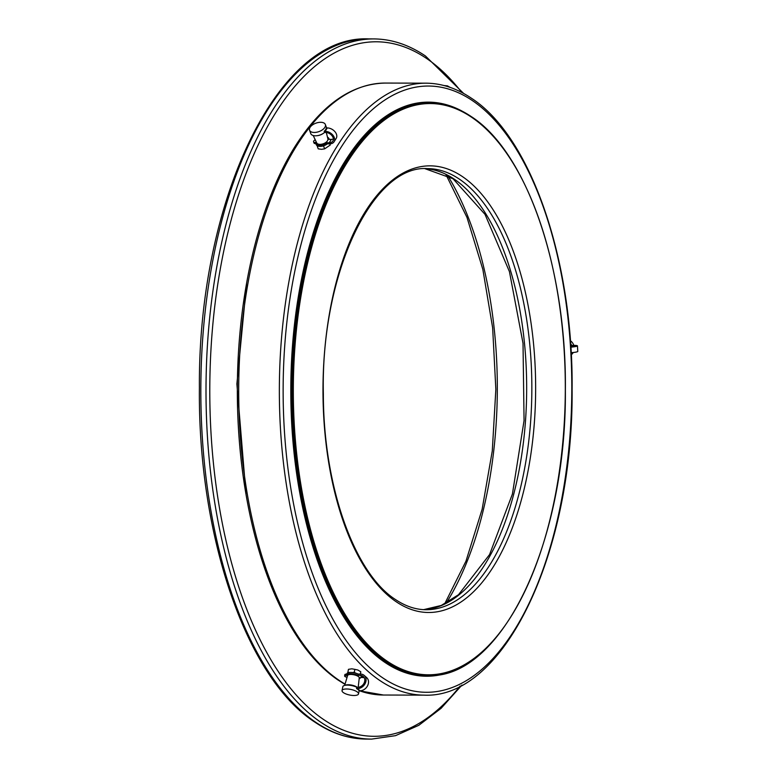 <?xml version="1.0" encoding="UTF-8"?>
<svg xmlns="http://www.w3.org/2000/svg" width="778" height="778" viewBox="0 0 778 778"><rect width="100%" height="100%" fill="white"/><g stroke="black" fill="none" stroke-linecap="round" stroke-linejoin="round"><path stroke-width="1.17" d="M246.013 494.322L236.882 383.962L246.636 282.949M345.062 684.066A305.978 145.642 90.2 0 1 339.257 680.429A305.978 145.642 90.2 0 1 240.597 341.571A305.978 145.642 90.2 0 1 385.256 83.061C351.053 83.791 320.672 105.409 294.123 147.937A305.034 145.185 90.2 0 0 292.713 629.616C306.318 651.954 321.45 668.769 338.099 680.079L344.985 684.339M318.309 146.167L317.327 146.4L318.212 148.851L321.499 149.308L324.611 148.87L323.736 146.42M324.611 148.87L330.203 145.068L329.775 143.872M317.327 146.4L317.152 145.671M330.203 145.068L329.979 143.648M352.648 672.552L354.291 672.182L354.856 669.352L351.841 668.817L348.456 669.333L347.892 672.163L349.196 672.503M347.941 672.173L347.795 672.853M347.756 672.873L347.892 672.163M354.291 672.182L355.663 673.155M360.36 674.069L360.817 671.793L357.87 670.023L354.856 669.352M360.379 674.225L360.817 671.793M571.266 354.768A8.402 7.333 -104.9 0 0 573.211 352.502M573.785 345.344A8.402 7.333 -104.9 0 0 570.381 340.706M570.819 347.134A7.877 0.885 -3.3 0 0 577.451 345.879A7.877 0.885 -3.3 0 0 573.308 345.344L571.674 345.52A8.402 7.333 -104.9 0 0 570.575 343.409M571.674 345.52L572.647 345.52A6.477 0.729 176.7 0 1 576.06 345.957A6.477 0.729 176.7 0 1 570.809 346.978M577.451 345.879L577.782 351.432A7.877 0.885 176.7 0 1 571.149 352.697M315.275 139.855A2.451 1.303 -19.8 0 0 313.592 141.849A2.451 1.303 -19.8 0 0 314.964 142.5A2.451 1.303 -19.8 0 0 315.674 142.432A7.002 3.734 -19.8 0 0 315.78 143.405A7.002 3.734 -19.8 0 0 320.283 145.253A7.002 3.734 -19.8 0 0 326.945 142.744L329.24 142.753L331.37 139.369A6.477 4.532 -147.8 0 0 333.373 138.99M313.592 141.849L313.991 142.958A2.451 1.303 -19.8 0 0 315.372 143.619A2.451 1.303 -19.8 0 0 315.839 143.58M320.653 122.292A8.402 4.483 160.2 0 1 325.36 124.538A8.402 4.483 160.2 0 1 322.491 129.77A8.402 4.483 160.2 0 1 314.263 132.464A8.402 4.483 160.2 0 1 309.547 130.218A8.402 4.483 160.2 0 1 312.416 124.976A8.402 4.483 160.2 0 1 320.653 122.292M326.945 142.744L327.344 143.862L329.648 143.872A7.877 5.514 -147.8 0 0 334.063 141.791A7.877 5.514 -147.8 0 0 332.789 135.051A7.877 5.514 -147.8 0 0 325.136 131.326L324.163 131.326L324.562 132.435A8.402 4.483 160.2 0 1 315.46 135.81A8.402 4.483 160.2 0 1 310.753 133.563L309.547 130.218M324.163 131.326A8.402 4.483 -19.8 0 0 326.293 127.932L327.266 127.932A7.877 5.514 32.2 0 1 334.919 131.667A7.877 5.514 32.2 0 1 336.193 138.396L334.063 141.791M325.36 124.538L326.566 127.884A8.402 4.483 160.2 0 1 326.585 127.932M313.213 135.518L316.724 142.928A5.952 3.17 -19.8 0 0 320.001 144.358A5.952 3.17 -19.8 0 0 325.719 142.539A5.952 3.17 -19.8 0 0 327.917 138.902L326.303 132.484M324.562 132.435L325.535 132.435A6.477 4.532 32.2 0 1 331.827 135.508A6.477 4.532 32.2 0 1 332.877 141.042A6.477 4.532 32.2 0 1 329.24 142.753M331.37 139.369L329.075 139.359A7.002 3.734 -19.8 0 0 328.958 138.669A7.002 3.734 -19.8 0 0 327.499 137.249M315.78 143.405L316.179 144.523A7.002 3.734 -19.8 0 0 320.682 146.371A7.002 3.734 -19.8 0 0 327.344 143.862M346.618 675.032A7.002 2.373 -168.6 0 1 350.411 673.709A7.002 2.373 -168.6 0 1 357.899 675.353L358.162 674.059A7.002 2.373 -168.6 0 0 350.674 672.416A7.002 2.373 -168.6 0 0 346.881 673.748L346.618 675.032A7.002 2.373 -168.6 0 0 346.657 675.499A2.451 0.827 -168.6 0 0 345.947 675.45A2.451 0.827 -168.6 0 0 344.615 675.917A2.451 0.827 -168.6 0 0 347.076 677.259M346.784 674.195A2.451 0.827 -168.6 0 0 346.2 674.166A2.451 0.827 -168.6 0 0 344.878 674.623L344.615 675.917M358.162 674.059L360.457 674.069A7.877 6.389 131.5 0 1 364.211 675.43A7.877 6.389 131.5 0 1 365.145 683.561A7.877 6.389 131.5 0 1 357.52 688.598L359.981 690.767L358.998 690.757A8.402 2.849 -168.6 0 0 356.548 688.588L356.81 687.305A8.402 2.849 -168.6 0 0 347.387 685.117A8.402 2.849 -168.6 0 0 342.835 686.702L342.048 690.572A8.402 2.849 11.4 0 1 346.609 688.987A8.402 2.849 11.4 0 1 354.865 690.64A8.402 2.849 11.4 0 1 358.522 693.898A8.402 2.849 11.4 0 1 353.971 695.493A8.402 2.849 11.4 0 1 345.704 693.84A8.402 2.849 11.4 0 1 342.048 690.572M358.998 690.757L359.144 690.028M359.981 690.767A7.877 6.389 -48.5 0 0 367.595 685.729A7.877 6.389 -48.5 0 0 366.662 677.599L364.211 675.43M364.299 677.803A6.477 5.252 -48.5 0 0 362.655 677.531L360.35 677.521A7.002 2.373 -168.6 0 1 360.35 677.803L360.399 677.521M356.548 688.588L357.52 688.598M357.899 675.353L360.195 675.362A6.477 5.252 131.5 0 1 363.277 676.481A6.477 5.252 131.5 0 1 364.046 683.172A6.477 5.252 131.5 0 1 357.783 687.305L356.81 687.305M359.154 678.795A7.002 2.373 -168.6 0 0 360.35 677.803M358.211 687.285L359.261 677.862A5.952 2.023 -168.6 0 0 350.81 674.438A5.952 2.023 -168.6 0 0 347.601 675.508L344.673 685.389M446.319 603.018A268.877 127.981 90.2 0 0 447.574 175.429M460.109 686.04A347.289 165.306 -89.8 0 1 323.93 719.738A347.289 165.306 -89.8 0 1 217.947 283.027A347.289 165.306 -89.8 0 1 426.325 58.292A347.289 165.306 -89.8 0 1 461.85 92.485M461.938 685.078L441.107 708.301L418.836 725.29L395.516 735.657L371.641 739.1A350.09 166.638 -89.8 0 1 321.051 722.402A350.09 166.638 -89.8 0 1 208.164 334.696A350.09 166.638 -89.8 0 1 373.693 38.919L368.519 38.9C277.318 34.485 198.059 201.628 199.392 387.823C197.865 536.188 246.334 678.085 314.73 722.033C331.447 733.294 348.69 738.974 366.467 739.081A350.09 166.638 -89.8 0 1 315.878 722.383A350.09 166.638 -89.8 0 1 202.99 334.676A350.09 166.638 -89.8 0 1 368.519 38.9M359.465 690.767A305.978 145.642 90.2 0 0 383.466 695.026L359.154 690.776L358.522 693.898M424.107 695.143C504.154 698.926 573.318 552.652 572.112 389.895C573.376 260.377 531.082 136.597 471.264 98.125C456.618 88.264 441.496 83.275 425.897 83.178A305.978 145.642 90.2 0 0 281.237 341.688A305.978 145.642 90.2 0 0 379.897 680.546A305.978 145.642 90.2 0 0 424.107 695.143L383.466 695.026M382.776 677.881A303.177 144.309 90.2 0 0 564.682 481.699A303.177 144.309 90.2 0 0 472.168 100.45A303.177 144.309 90.2 0 0 290.252 296.642A303.177 144.309 90.2 0 0 382.776 677.881M429.232 102.793A286.372 136.306 90.2 0 0 428.921 102.793A286.372 136.306 90.2 0 0 293.53 344.742A286.372 136.306 90.2 0 0 385.869 661.884A286.372 136.306 90.2 0 0 427.248 675.547A286.372 136.306 90.2 0 0 427.55 675.547M460.732 667.271A287.072 136.646 -89.8 0 1 385.149 662.545A287.072 136.646 -89.8 0 1 296.399 309.333A287.072 136.646 -89.8 0 1 462.365 111.264M470.914 116.457A286.372 136.306 90.2 0 0 429.534 102.793A286.372 136.306 90.2 0 0 294.142 344.742A286.372 136.306 90.2 0 0 386.481 661.884A286.372 136.306 90.2 0 0 427.861 675.547L427.248 675.547M387.201 661.222A285.672 135.975 90.2 0 0 558.604 476.36A285.672 135.975 90.2 0 0 471.429 117.128A285.672 135.975 90.2 0 0 300.026 301.99A285.672 135.975 90.2 0 0 387.201 661.222M459.37 179.135A220.563 104.981 -89.8 0 1 530.489 423.388A220.563 104.981 -89.8 0 1 426.208 609.728C415.812 609.699 405.571 606.305 395.487 599.546C354.476 573.454 323.405 486.406 323.356 394.164C320.555 273.788 372.847 164.547 427.501 168.612A220.563 104.981 -89.8 0 1 459.37 179.135M396.391 601.88A223.364 106.314 90.2 0 0 530.401 457.338A223.364 106.314 90.2 0 0 462.249 176.47A223.364 106.314 90.2 0 0 328.228 321.003A223.364 106.314 90.2 0 0 396.391 601.88M423.65 609.651A220.563 104.981 90.2 0 0 525.51 420.655A220.563 104.981 90.2 0 0 454.196 179.115A220.563 104.981 90.2 0 0 424.944 168.67L453.039 178.775L485.005 214.368L509.425 271.58L523.02 343.273L524.061 420.577L512.41 494.04L489.556 554.597L458.514 594.713L441.262 605.459L423.621 609.651M570.614 344.08A8.033 7.012 75.1 0 1 571.742 346.9M572.725 346.794L572.647 345.52M323.016 133.573A6.914 3.686 160.2 0 1 317.113 135.693M325.136 131.326L327.266 127.932M362.655 677.531L360.195 675.362M345.14 685.292A6.914 2.344 11.4 0 1 348.233 684.737A6.914 2.344 11.4 0 1 357.19 687.305M445.93 174.564L466.985 217.422L482.846 269.421L492.639 327.771L495.849 389.36L492.279 450.939L482.146 509.23L465.973 561.142L444.676 603.874M373.693 38.919C391.46 39.026 408.713 44.706 425.43 55.967L463.669 93.467M366.467 739.081L371.641 739.1M428.921 102.793L429.534 102.793C443.8 102.871 457.688 107.452 471.205 116.544C526.706 152.089 566.627 268.322 565.373 389.856C566.666 542.636 501.207 679.534 427.861 675.547M385.256 83.061L425.897 83.178M328.958 138.669L329.201 139.359M444.063 85.551L447.438 85.872L450.083 87.379"/></g></svg>
